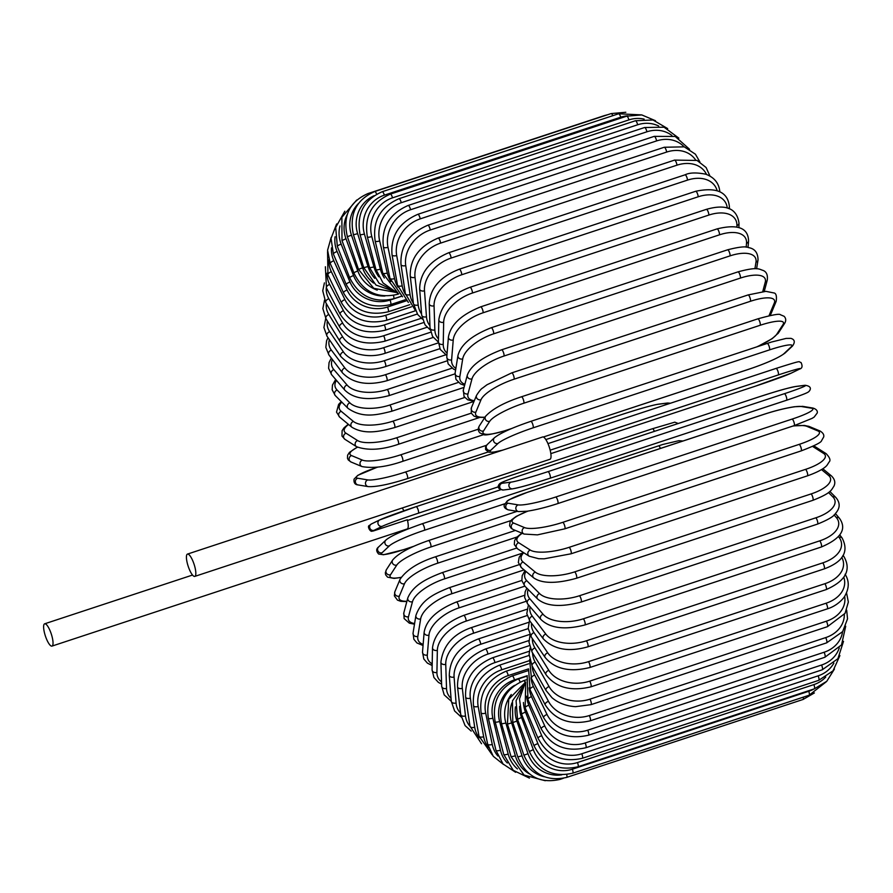 <?xml version="1.0" encoding="UTF-8"?>
<svg xmlns="http://www.w3.org/2000/svg" width="893" height="893" viewBox="0 0 893 893"><rect width="100%" height="100%" fill="white"/><g stroke="black" fill="none" stroke-linecap="round" stroke-linejoin="round"><path stroke-width="1.34" d="M402.129 508.017A11.732 3.114 71.8 0 1 403.937 510.796M45.498 636.329A11.732 3.114 71.8 0 1 44.65 623.805A11.732 3.114 71.8 0 1 51.147 633.572A11.732 3.114 71.8 0 1 51.995 646.097A11.732 3.114 71.8 0 1 45.498 636.329M498.394 486.808L418.315 513.218A31.065 1.083 161.2 0 0 382.405 526.245L374.1 530.297A31.065 1.083 161.2 0 0 373.363 530.978L407.342 519.771A11.732 3.114 71.8 0 1 407.208 528.969L51.995 646.097M373.363 530.978L372.124 531.168C370.26 532.239 366.934 526.111 369.289 525.519L371.477 523.934A3.449 3.326 64 0 0 374.1 530.297M188.3 566.62A11.732 3.114 71.8 0 1 187.441 554.095A11.732 3.114 71.8 0 1 193.948 563.863A11.732 3.114 71.8 0 1 194.797 576.387A11.732 3.114 71.8 0 1 188.3 566.62M187.441 554.095L542.654 436.967A11.732 3.114 71.8 0 1 549.15 446.734A11.732 3.114 71.8 0 1 550.01 459.259L194.797 576.387M803.22 697.176A3.449 0.915 71.8 0 1 803.075 699.453L566.698 777.401A3.449 0.915 -108.2 0 0 566.698 774.544M566.698 777.401C546.873 781.855 532.608 774.465 523.901 755.221L527.997 753.703A31.065 29.927 64 0 0 561.82 774.823M523.901 755.221L512.783 722.571L516.88 721.053L527.997 753.703M515.417 706.876A31.065 29.927 64 0 0 516.88 721.053M511.89 702.903A31.065 29.904 82.7 0 0 511.656 722.928L522.003 755.813A31.065 29.904 82.7 0 0 544.507 776.798M563.237 778.328L559.922 779.422A3.449 0.915 -108.2 0 0 560.212 778.819M525.731 681.984L508.731 699.264L507.447 724.089L511.656 722.928M507.447 724.089L517.795 756.963L522.003 755.813M511.276 694.486A31.065 29.659 99.4 0 0 505.884 723.073L515.384 755.925A31.065 29.659 99.4 0 0 529.393 773.885M526.211 679.83L523.678 680.667A3.449 0.915 71.8 0 1 525.084 682.274M523.678 680.667C505.07 688.871 497.702 703.271 501.553 723.855L505.884 723.073M501.553 723.855L511.064 756.717L515.384 755.925M514.547 685.366A31.065 29.19 112.6 0 0 499.6 721.466L508.184 754.06A31.065 29.19 112.6 0 0 517.438 768.918M527.261 676.023L518.141 679.026A3.449 0.915 71.8 0 1 520.117 682.085M518.141 679.026C499.5 687.23 491.842 701.518 495.168 721.901A3.449 0.748 -14.8 0 0 499.6 721.466M495.168 721.901L503.764 754.485A3.449 0.748 -14.8 0 0 508.184 754.06M527.283 675.677L514.446 679.908A31.065 28.498 122.4 0 0 492.847 718.151L500.46 750.22A31.065 28.498 122.4 0 0 507.313 763.002M528.154 670.632L512.202 675.889A3.449 0.915 71.8 0 1 514.446 679.908M512.202 675.889C493.528 684.094 485.569 698.203 488.337 718.206A3.449 1.027 -13.3 0 0 492.847 718.151M488.337 718.206L495.939 750.276A3.449 1.027 -13.3 0 0 500.46 750.22M528.578 668.868L508.229 675.577A31.065 27.583 129.6 0 0 485.692 713.127L492.255 744.438A31.065 27.583 129.6 0 0 497.881 756.014M528.678 663.778L505.929 671.279A3.449 0.915 71.8 0 1 508.229 675.577M505.929 671.279C487.187 679.484 478.916 693.325 481.093 712.826A3.449 1.295 -11.8 0 0 485.692 713.127M481.093 712.826L487.656 744.126A3.449 1.295 -11.8 0 0 492.255 744.438M529.27 660.697L501.699 669.795A31.065 26.466 135.2 0 0 478.179 706.441L483.66 736.747A31.065 26.466 135.2 0 0 488.627 747.675M529.091 655.429L499.343 665.229A3.449 0.915 71.8 0 1 501.699 669.795M499.343 665.229C480.534 673.422 471.928 686.94 473.513 705.771A3.449 1.563 -10.2 0 0 478.179 706.441M473.513 705.771L478.983 736.078A3.449 1.563 -10.2 0 0 483.66 736.747M529.359 651.243L494.901 662.606A31.065 25.138 139.5 0 0 470.365 698.147L474.708 727.226A31.065 25.138 139.5 0 0 479.351 737.797M529.415 645.617L492.501 657.795A3.449 0.915 71.8 0 1 493.829 659.246A3.449 0.915 71.8 0 1 494.901 662.606M492.501 657.795C473.625 665.966 464.673 679.082 465.633 697.12A3.449 1.808 -8.5 0 0 470.365 698.147M465.633 697.12L469.986 726.188A3.449 1.808 -8.5 0 0 474.708 727.226M529.002 640.527L487.902 654.078A31.065 23.62 142.9 0 0 462.317 688.313L465.499 715.929A31.065 23.62 142.9 0 0 469.997 726.31M529.783 634.398L485.468 649.01A3.449 0.915 71.8 0 1 486.852 650.595A3.449 0.915 71.8 0 1 487.902 654.078M485.468 649.01C466.503 657.159 457.194 669.795 457.54 686.918A3.449 2.043 -6.6 0 0 462.317 688.313M457.54 686.918L460.721 714.534A3.449 2.043 -6.6 0 0 465.499 715.929M528.232 628.594L480.735 644.266A31.065 21.934 145.8 0 0 454.091 676.994L456.077 702.958A31.065 21.934 145.8 0 0 460.554 713.15M528.879 622.276L478.28 638.964A3.449 0.915 71.8 0 1 479.731 640.672A3.449 0.915 71.8 0 1 480.735 644.266M478.28 638.964C464.092 644.567 450.128 654.268 449.268 675.242A3.449 2.266 -4.4 0 0 454.091 676.994M449.268 675.242L451.266 701.195A3.449 2.266 -4.4 0 0 456.077 702.958M527.16 615.534L473.48 633.237A31.065 20.07 148.3 0 0 445.741 664.303L446.522 688.391A31.065 20.07 148.3 0 0 451.043 698.304M526.926 609.283L471.013 627.723A3.449 0.915 71.8 0 1 472.52 629.554A3.449 0.915 71.8 0 1 473.48 633.237M471.013 627.723C453.075 634.13 443.051 645.617 440.908 662.171A3.449 2.467 -1.9 0 0 445.741 664.303M440.908 662.171L441.689 686.259A3.449 2.467 -1.9 0 0 446.522 688.391M525.932 601.38L466.168 621.093A31.065 18.05 150.4 0 0 437.347 650.316L436.923 672.362A31.065 18.05 150.4 0 0 441.544 681.839M524.537 595.307L463.701 615.366A3.449 0.915 71.8 0 1 465.264 617.331A3.449 0.915 71.8 0 1 466.168 621.093M463.701 615.366C444.848 622.812 434.456 633.617 432.502 647.805A3.449 2.657 1.1 0 0 437.347 650.316M432.502 647.805L432.078 669.85A3.449 2.657 1.1 0 0 436.923 672.362M524.85 586.154L458.868 607.91A31.065 15.907 152.3 0 0 428.964 635.135L427.323 654.971A31.065 15.907 152.3 0 0 432.201 663.845M521.836 580.428L456.412 602.005A3.449 0.915 71.8 0 1 458.031 604.103A3.449 0.915 71.8 0 1 458.868 607.91M456.412 602.005C437.057 609.83 426.307 619.909 424.142 632.233A3.449 2.824 4.7 0 0 428.964 635.135M424.142 632.233L422.512 652.069A3.449 2.824 4.7 0 0 427.323 654.971M524.091 569.901L451.635 593.8A31.065 13.629 154 0 0 420.648 618.905L417.824 636.374A31.065 13.629 154 0 0 423.137 644.389M519.034 564.7L449.19 587.728A3.449 0.915 71.8 0 1 450.865 589.96A3.449 0.915 71.8 0 1 451.635 593.8M449.19 587.728C434.869 593.599 421.463 599.37 415.881 615.556A3.449 2.958 9.2 0 0 420.648 618.905M415.881 615.556L413.057 633.037A3.449 2.958 9.2 0 0 417.824 636.374M522.025 553.303L444.524 578.854A31.065 11.252 155.6 0 0 412.477 601.715L408.481 616.695A31.065 11.252 155.6 0 0 414.598 623.526M516.578 548.101L442.113 572.647A3.449 0.915 71.8 0 1 443.843 575.025A3.449 0.915 71.8 0 1 444.524 578.854M442.113 572.647C427.2 578.385 413.28 584.96 407.811 597.897A3.449 3.081 15 0 0 412.477 601.715M407.811 597.897L403.815 612.877A3.449 3.081 15 0 0 408.481 616.695M516.913 537.05L437.581 563.215A31.065 8.796 157.1 0 0 404.507 583.721L399.361 596.089A31.065 8.796 157.1 0 0 406.918 601.246M515.406 530.442L435.204 556.886A3.449 0.915 71.8 0 1 436.99 559.398A3.449 0.915 71.8 0 1 437.581 563.215M435.204 556.886C418.17 562.434 406.438 569.924 400.031 579.345A3.449 3.181 22.6 0 0 404.507 583.721M400.031 579.345L394.885 591.713A3.449 3.181 22.6 0 0 399.361 596.089M510.986 520.552L430.861 546.974A31.065 6.262 158.5 0 0 396.805 565.046L390.554 574.712A31.065 6.262 158.5 0 0 401.124 577.325M428.383 540.678A3.449 0.915 71.8 0 1 428.54 540.555A3.449 0.915 71.8 0 1 430.37 543.201A3.449 0.915 71.8 0 1 430.861 546.974M517.125 511.343L428.54 540.555C410.177 546.929 398.211 553.426 392.663 560.023A3.449 3.259 32.9 0 0 396.805 565.046M392.663 560.023L386.412 569.689A3.449 3.259 32.9 0 0 390.554 574.712M504.556 503.842L424.421 530.263A31.065 3.684 159.9 0 0 389.415 545.835L382.115 552.722A31.065 3.684 159.9 0 0 403.982 549.541L413.604 546.36M413.381 546.471L403.882 549.597A3.449 0.915 -108.2 0 0 403.982 549.541M658.454 445.886A3.449 0.915 71.8 0 1 658.554 445.83A3.449 0.915 71.8 0 1 660.374 448.453M422.065 523.834A3.449 0.915 71.8 0 1 422.166 523.767A3.449 0.915 71.8 0 1 424.052 526.557A3.449 0.915 71.8 0 1 424.421 530.263M682.989 440.997L678.847 440.684L662.762 444.48L422.166 523.767C402.263 530.799 390.163 536.246 385.865 540.109A3.449 3.304 46.7 0 0 389.415 545.835M385.865 540.109L378.565 546.996A3.449 3.304 46.7 0 0 382.115 552.722M380.184 519.715A31.065 1.083 -18.8 0 1 416.093 506.688A3.449 0.915 71.8 0 1 416.127 506.677L652.482 428.74A3.449 0.915 71.8 0 1 652.504 428.729A3.449 0.915 71.8 0 1 654.346 431.386M407.509 520.463L500.571 489.777L407.509 520.463M371.477 523.934L379.771 519.882A3.449 3.326 64 0 0 382.405 526.245M379.771 519.882L416.127 506.677A3.449 0.915 71.8 0 1 418.058 509.602A3.449 0.915 71.8 0 1 418.315 513.218M620.936 414.798A3.449 0.915 71.8 0 1 620.981 414.787A3.449 0.915 71.8 0 1 621.026 414.776L545.835 439.568L620.981 414.787C639.41 408.827 651.879 405.288 658.375 404.183A3.449 3.326 -97.3 0 0 657.784 404.328A31.065 1.529 -17.5 0 0 621.026 414.776M663.812 405.433A31.065 1.529 -17.5 0 0 667.015 403.134L657.784 404.328M667.015 403.134A3.449 3.326 -97.3 0 1 667.618 403L658.375 404.183M377.862 467.084L377.058 467.352A3.449 0.915 -108.2 0 0 376.924 467.352L377.694 467.106M377.058 467.352A31.065 4.13 -16.1 0 0 357.713 478.235L367.816 479.921A31.065 4.13 -16.1 0 0 405.355 472.051L486.54 445.283M405.355 472.051A3.449 0.915 71.8 0 1 407.253 475.277A3.449 0.915 71.8 0 1 407.387 478.615A3.449 0.915 71.8 0 1 407.253 478.615M367.816 479.921A3.449 3.293 99.4 0 0 368.206 486.607C376.221 487.065 389.281 484.397 407.387 478.615L488.091 452.003M357.713 478.235A3.449 3.293 99.4 0 0 358.093 484.932L368.206 486.607M357.49 447.237A31.065 6.697 -14.8 0 0 351.529 455.575L362.424 460.107A31.065 6.697 -14.8 0 0 400.678 454.816L478.246 429.232M400.678 454.816A3.449 0.915 71.8 0 1 402.52 458.154A3.449 0.915 71.8 0 1 402.62 461.346L483.928 434.545M362.424 460.107A3.449 3.248 112.6 0 0 361.955 466.559C373.107 468.602 386.658 466.86 402.62 461.346M351.529 455.575A3.449 3.248 112.6 0 0 351.061 462.016L361.955 466.559M348.571 424.488A31.065 9.22 -13.3 0 0 346.015 433.217L357.624 440.573A31.065 9.22 -13.3 0 0 396.503 437.816L471.281 413.158M396.503 437.816A3.449 0.915 71.8 0 1 398.289 441.254A3.449 0.915 71.8 0 1 398.345 444.301L479.34 417.589M357.624 440.573A3.449 3.17 122.4 0 0 356.53 446.69C367.715 450.764 381.657 449.972 398.345 444.301M346.015 433.217A3.449 3.17 122.4 0 0 344.932 439.334L356.53 446.69M341.785 402.096A31.065 11.665 -11.8 0 0 341.204 411.316L353.427 421.44A31.065 11.665 -11.8 0 0 392.875 421.183L464.728 397.485M392.875 421.183A3.449 0.915 71.8 0 1 394.594 424.677A3.449 0.915 71.8 0 1 394.606 427.591L474.027 401.404M353.427 421.44A3.449 3.07 129.6 0 0 351.887 427.234C364.657 434.88 379.313 431.699 394.606 427.591M341.204 411.316A3.449 3.07 129.6 0 0 339.664 417.109L351.887 427.234M336.471 380.373A31.065 14.02 -10.2 0 0 337.141 390.062L349.889 402.877A31.065 14.02 -10.2 0 0 389.806 405.031L458.343 382.438M389.806 405.031A3.449 0.915 71.8 0 1 391.458 408.57A3.449 0.915 71.8 0 1 391.435 411.338L464.025 387.406M349.889 402.877A3.449 2.936 135.2 0 0 347.991 408.335C362.569 418.527 376.5 415.033 391.435 411.338M337.141 390.062A3.449 2.936 135.2 0 0 335.243 395.521L347.991 408.335M332.375 359.511A31.065 16.275 -8.5 0 0 333.848 369.602L347.031 385.006A31.065 16.275 -8.5 0 0 387.328 389.493L451.981 368.184M387.328 389.493A3.449 0.915 71.8 0 1 388.901 393.054A3.449 0.915 71.8 0 1 388.846 395.677L455.006 373.866M347.031 385.006A3.449 2.791 139.5 0 0 344.843 390.163C353.963 399.037 368.63 400.879 388.846 395.677M333.848 369.602A3.449 2.791 139.5 0 0 331.66 374.747L344.843 390.163M329.372 339.664A31.065 18.407 -6.6 0 0 331.359 350.089L344.865 367.972A31.065 18.407 -6.6 0 0 385.463 374.692L445.607 354.867M385.463 374.692A3.449 0.915 71.8 0 1 386.948 378.252A3.449 0.915 71.8 0 1 386.859 380.731L447.036 360.884M344.865 367.972A3.449 2.623 142.9 0 0 342.432 372.816C352.724 383.365 367.536 386.01 386.859 380.731M331.359 350.089A3.449 2.623 142.9 0 0 328.925 354.934L342.432 372.816M327.385 321A31.065 20.394 -4.4 0 0 329.684 331.683L343.414 351.909A31.065 20.394 -4.4 0 0 384.213 360.727L438.418 342.856M384.213 360.727A3.449 0.915 71.8 0 1 385.62 364.255A3.449 0.915 71.8 0 1 385.497 366.599L439.858 348.683M343.414 351.909A3.449 2.433 145.8 0 0 340.758 356.441C352.88 368.865 367.793 372.247 385.497 366.599M329.684 331.683A3.449 2.433 145.8 0 0 327.028 336.214L340.758 356.441M326.358 303.631A31.065 22.225 -1.9 0 0 328.847 314.526L342.7 336.929A31.065 22.225 -1.9 0 0 383.61 347.723L430.683 332.196M383.61 347.723A3.449 0.915 71.8 0 1 384.916 351.195A3.449 0.915 71.8 0 1 384.76 353.405L433.217 337.431M342.7 336.929A3.449 2.232 148.3 0 0 339.842 341.148C344.051 348.616 355.235 353.807 360.448 354.532C368.686 356.329 376.79 355.95 384.76 353.405M328.847 314.526A3.449 2.232 148.3 0 0 325.99 318.745L339.842 341.148M326.28 287.68A31.065 23.899 1.1 0 0 328.836 298.731L342.711 323.154A31.065 23.899 1.1 0 0 383.633 335.757L423.706 322.54M383.633 335.757A3.449 0.915 71.8 0 1 384.85 339.161A3.449 0.915 71.8 0 1 384.671 341.238L427.044 327.262M342.711 323.154A3.449 2.009 150.4 0 0 339.664 327.061C349.587 341.226 364.59 345.948 384.671 341.238M328.836 298.731A3.449 2.009 150.4 0 0 325.8 302.638L339.664 327.061M327.117 273.113A31.065 25.372 4.7 0 0 329.673 284.432L343.448 310.686A31.065 25.372 4.7 0 0 384.291 324.929L417.332 314.035M384.291 324.929A3.449 0.915 71.8 0 1 385.419 328.256A3.449 0.915 71.8 0 1 385.218 330.187L421.295 318.288M343.448 310.686A3.449 1.764 152.3 0 0 340.233 314.269C350.19 329.528 365.181 334.842 385.218 330.187M329.673 284.432A3.449 1.764 152.3 0 0 326.458 288.015L340.233 314.269M328.858 259.885A31.065 26.667 9.2 0 0 331.336 271.729L344.921 299.613A31.065 26.667 9.2 0 0 385.586 315.329L411.528 306.779M385.586 315.329A3.449 0.915 71.8 0 1 386.39 320.353L415.435 310.775M344.921 299.613A3.449 1.518 154 0 0 341.539 302.872C351.462 319.114 366.409 324.94 386.39 320.353M331.336 271.729A3.449 1.518 154 0 0 327.954 274.988L341.539 302.872M331.482 247.863A31.065 27.75 15 0 0 333.826 260.734L347.109 290.035A31.065 27.75 15 0 0 387.506 307.025L406.304 300.829M387.506 307.025A3.449 0.915 71.8 0 1 388.187 311.791L409.809 304.669M347.109 290.035A3.449 1.25 155.6 0 0 343.571 292.96C353.382 310.061 368.262 316.345 388.187 311.791M333.826 260.734A3.449 1.25 155.6 0 0 330.276 263.658L343.571 292.96M335.087 236.757A31.065 28.632 22.6 0 0 337.108 251.513L349.989 282.009A31.065 28.632 22.6 0 0 390.029 300.07L401.671 296.23M390.029 300.07A3.449 0.915 71.8 0 1 390.598 304.58L405.165 299.78M349.989 282.009A3.449 0.982 157.1 0 0 346.305 284.588C355.939 302.437 370.707 309.101 390.598 304.58M337.108 251.513A3.449 0.982 157.1 0 0 333.413 254.092L346.305 284.588M339.976 225.974A31.065 29.29 32.9 0 0 341.171 244.146L353.55 275.602A31.065 29.29 32.9 0 0 384.961 296.018M393.456 295.404A3.449 0.915 71.8 0 1 393.601 298.775L401.56 296.152M353.55 275.602A3.449 0.692 158.5 0 0 349.721 277.835C359.12 296.286 373.743 303.263 393.601 298.775M341.171 244.146A3.449 0.692 158.5 0 0 337.331 246.379L349.721 277.835M347.131 214.767A31.065 29.726 46.7 0 0 345.971 238.699L357.769 270.869A31.065 29.726 46.7 0 0 377.214 290.136M397.441 292.871A3.449 0.915 71.8 0 1 397.173 294.411L398.747 293.897M357.769 270.869L353.795 272.745C362.882 291.665 377.337 298.887 397.173 294.411M345.971 238.699L341.997 240.574L353.795 272.745M607.843 114.672L604.394 115.599A3.449 0.915 71.8 0 1 604.74 115.699M368.842 194.161A3.449 0.915 -108.2 0 0 368.005 193.547L604.394 115.599M358.361 203.604A31.065 29.927 64 0 0 351.474 235.183L362.591 267.833A31.065 29.927 64 0 0 373.587 283.081M362.591 267.833L358.495 269.351L373.721 288.294L397.005 292.625M351.474 235.183L347.377 236.701L358.495 269.351M625.803 112.272L611.158 113.578A3.449 0.915 71.8 0 1 612.788 115.688M376.612 194.172A3.449 0.915 -108.2 0 0 374.77 191.526L611.158 113.578M374.078 195.723A31.065 29.904 82.7 0 0 357.646 233.653L368.005 266.538A31.065 29.904 82.7 0 0 374.747 278.326M368.005 266.538L363.786 267.688L376.009 285.09L395.632 291.765M357.646 233.653L353.438 234.803L363.786 267.688M618.626 113.768A3.449 0.915 71.8 0 1 620.713 117.206L384.336 195.154A3.449 0.915 -108.2 0 0 382.237 191.716L618.626 113.768L641.665 114.896M627.835 115.822A31.065 29.659 99.4 0 0 620.713 117.206M384.336 195.154A31.065 29.659 99.4 0 0 364.444 234.111L373.955 266.974A31.065 29.659 99.4 0 0 378.799 276.797M373.955 266.974L369.624 267.755L379.079 283.237L394.806 291.308M364.444 234.111L360.125 234.904L369.624 267.755M626.73 116.168A3.449 0.915 71.8 0 1 628.906 119.896L392.518 197.844A3.449 0.915 -108.2 0 0 390.353 194.105L626.73 116.168L641.766 114.918L655.462 120.711M644.143 119.126A31.065 29.19 112.6 0 0 628.906 119.896M392.518 197.844A31.065 29.19 112.6 0 0 371.801 236.545L380.396 269.139A31.065 29.19 112.6 0 0 384.358 278.036M380.396 269.139A3.449 0.748 165.2 0 1 375.964 269.563L383.041 282.947L395.13 291.431M371.801 236.545A3.449 0.748 165.2 0 1 367.38 236.98L375.964 269.563M635.414 120.756A3.449 0.915 71.8 0 1 637.658 124.774L401.27 202.711A3.449 0.915 -108.2 0 0 399.026 198.704L635.414 120.756L652.962 119.975L667.663 128.592M658.71 126.036A31.065 28.498 122.4 0 0 637.658 124.774M401.27 202.711A31.065 28.498 122.4 0 0 379.67 240.954L387.283 273.024A31.065 28.498 122.4 0 0 390.833 281.563M387.283 273.024A3.449 1.027 166.7 0 1 382.762 273.091L397.965 293.161M379.67 240.954A3.449 1.027 166.7 0 1 375.16 241.021L382.762 273.091M644.612 127.509A3.449 0.915 71.8 0 1 646.912 131.796L410.534 209.743A3.449 0.915 -108.2 0 0 408.224 205.446L644.612 127.509L664.068 127.197L678.881 138.158M671.86 135.435A31.065 27.583 129.6 0 0 646.912 131.796M410.534 209.743A31.065 27.583 129.6 0 0 387.997 247.294L394.561 278.605A31.065 27.583 129.6 0 0 397.932 287.088M394.561 278.605A3.449 1.295 168.2 0 1 389.962 278.292L402.553 296.822M387.997 247.294A3.449 1.295 168.2 0 1 383.398 246.993L389.962 278.292M654.245 136.361A3.449 0.915 71.8 0 1 656.601 140.915L420.223 218.863A3.449 0.915 -108.2 0 0 417.868 214.309L654.245 136.361L675.197 136.45L689.552 149.265M684.038 146.787A31.065 26.466 135.2 0 0 656.601 140.915M420.223 218.863A31.065 26.466 135.2 0 0 396.704 255.521L402.185 285.816A31.065 26.466 135.2 0 0 405.489 294.433M402.185 285.816A3.449 1.563 169.8 0 1 397.508 285.157L408.369 302.448M396.704 255.521A3.449 1.563 169.8 0 1 392.038 254.851L397.508 285.157M664.258 147.256A3.449 0.915 71.8 0 1 665.586 148.718A3.449 0.915 71.8 0 1 666.658 152.067L430.27 230.014A3.449 0.915 -108.2 0 0 429.198 226.655A3.449 0.915 -108.2 0 0 427.87 225.203L664.258 147.256L684.261 146.854L695.413 154.199L699.878 161.901M695.535 159.847A31.065 25.138 139.5 0 0 666.658 152.067M430.27 230.014A31.065 25.138 139.5 0 0 405.735 265.556L410.077 294.634A31.065 25.138 139.5 0 0 413.403 303.43M410.077 294.634A3.449 1.808 171.5 0 1 405.344 293.596L415.066 309.927M405.735 265.556A3.449 1.808 171.5 0 1 401.002 264.529L405.344 293.596M674.55 160.104A3.449 0.915 71.8 0 1 675.945 161.689A3.449 0.915 71.8 0 1 676.983 165.172L440.595 243.119A3.449 0.915 -108.2 0 0 439.557 239.625A3.449 0.915 -108.2 0 0 438.173 238.051L674.55 160.104L697.065 160.45L706.106 167.527L709.968 176.066M706.542 174.47A31.065 23.62 142.9 0 0 676.983 165.172M440.595 243.119A31.065 23.62 142.9 0 0 415.022 277.343L418.192 304.971A31.065 23.62 142.9 0 0 421.574 313.934M418.192 304.971A3.449 2.043 173.4 0 1 413.414 303.575L417.678 314.515L422.389 319.125M415.022 277.343A3.449 2.043 173.4 0 1 410.244 275.959L413.414 303.575M685.065 174.816A3.449 0.915 71.8 0 1 686.516 176.513A3.449 0.915 71.8 0 1 687.521 180.107L451.132 258.055A3.449 0.915 -108.2 0 0 450.128 254.46A3.449 0.915 -108.2 0 0 448.677 252.752L685.065 174.816C689.53 172.583 696.428 172.382 705.76 174.191C714.367 177.417 719.055 183.288 719.825 191.805M717.124 190.577A31.065 21.934 145.8 0 0 687.521 180.107M451.132 258.055A31.065 21.934 145.8 0 0 424.488 290.794L426.474 316.747A31.065 21.934 145.8 0 0 429.946 325.8M426.474 316.747A3.449 2.266 175.6 0 1 421.652 314.995L425.012 324.784L430.203 329.908M424.488 290.794A3.449 2.266 175.6 0 1 419.665 289.031L421.652 314.995M695.714 191.269A3.449 0.915 71.8 0 1 697.221 193.1A3.449 0.915 71.8 0 1 698.181 196.784L461.793 274.731A3.449 0.915 -108.2 0 0 460.833 271.048A3.449 0.915 -108.2 0 0 459.326 269.206L695.714 191.269C716.778 186.894 728.007 192.04 729.391 206.741A3.449 2.467 -1.9 0 1 728.476 208.482M727.259 208.091A31.065 20.07 148.3 0 0 698.181 196.784M461.793 274.731A31.065 20.07 148.3 0 0 434.054 305.786L434.846 329.885A31.065 20.07 148.3 0 0 438.463 338.916M434.846 329.885A3.449 2.467 178.1 0 1 430.002 327.753L432.536 336.415L438.396 342.119M434.054 305.786A3.449 2.467 178.1 0 1 429.22 303.665L430.002 327.753M706.408 209.342A3.449 0.915 71.8 0 1 707.97 211.306A3.449 0.915 71.8 0 1 708.875 215.057L472.486 293.004A3.449 0.915 -108.2 0 0 471.582 289.243A3.449 0.915 -108.2 0 0 470.019 287.289L706.408 209.342C726.054 203.794 736.915 208.393 739.002 223.15A3.449 2.657 1.1 0 1 736.937 225.527A31.065 18.05 150.4 0 0 708.875 215.057M736.904 226.967L736.937 225.527M472.486 293.004A31.065 18.05 150.4 0 0 443.665 322.228L443.241 344.274A31.065 18.05 150.4 0 0 447.103 353.148M443.241 344.274A3.449 2.657 -178.9 0 1 438.407 341.762L440.282 349.487L446.902 355.57M443.665 322.228A3.449 2.657 -178.9 0 1 438.831 319.716L438.407 341.762M717.079 228.898A3.449 0.915 71.8 0 1 718.698 230.997A3.449 0.915 71.8 0 1 719.535 234.803L483.158 312.751A3.449 0.915 -108.2 0 0 482.309 308.945A3.449 0.915 -108.2 0 0 480.691 306.846L717.079 228.898C737.707 223.842 748.211 227.86 748.568 240.931A3.449 2.824 4.7 0 1 746.515 243.276A31.065 15.907 152.3 0 0 719.535 234.803M746.191 247.216L746.515 243.276M483.158 312.751A31.065 15.907 152.3 0 0 453.242 339.976L451.612 359.812A31.065 15.907 152.3 0 0 455.876 368.34M451.612 359.812A3.449 2.824 -175.3 0 1 446.79 356.91L448.141 363.897L453.599 369.166L455.597 370.048M453.242 339.976A3.449 2.824 -175.3 0 1 448.42 337.063L446.79 356.91M727.639 249.794A3.449 0.915 71.8 0 1 729.313 252.027A3.449 0.915 71.8 0 1 730.083 255.856L493.695 333.803A3.449 0.915 -108.2 0 0 492.925 329.964A3.449 0.915 -108.2 0 0 491.25 327.731L727.639 249.794C739.002 246.892 745.956 246.155 748.535 247.607C754.819 248.645 757.978 252.764 758.023 259.963A3.449 2.958 9.2 0 1 755.98 262.207A31.065 13.629 154 0 0 730.083 255.856M754.92 268.748L755.98 262.207M493.695 333.803A31.065 13.629 154 0 0 462.708 358.908L459.884 376.377A31.065 13.629 154 0 0 464.862 384.28M459.884 376.377A3.449 2.958 -170.8 0 1 455.117 373.04L455.966 379.38L460.52 383.923L464.561 385.396M462.708 358.908A3.449 2.958 -170.8 0 1 457.942 355.57L455.117 373.04M738.009 271.863A3.449 0.915 71.8 0 1 739.739 274.229A3.449 0.915 71.8 0 1 740.42 278.069L504.032 356.017A3.449 0.915 -108.2 0 0 503.351 352.177A3.449 0.915 -108.2 0 0 501.62 349.799L738.009 271.863C758.057 266.393 759.251 269.362 762.979 270.389C766.473 271.706 767.902 274.955 767.266 280.123A3.449 3.081 15 0 1 765.256 282.166A31.065 11.252 155.6 0 0 740.42 278.069M762.756 291.542L765.256 282.166M504.032 356.017A31.065 11.252 155.6 0 0 471.995 378.866L467.988 393.846A31.065 11.252 155.6 0 0 474.317 400.711M467.988 393.846A3.449 3.081 -165 0 1 463.333 390.029L464.036 396.492L467.608 399.763L474.049 401.348M471.995 378.866A3.449 3.081 -165 0 1 467.329 375.049L463.333 390.029M748.111 294.936A3.449 0.915 71.8 0 1 749.886 297.447A3.449 0.915 71.8 0 1 750.477 301.265L514.089 379.201A3.449 0.915 -108.2 0 0 513.508 375.384A3.449 0.915 -108.2 0 0 511.722 372.883L748.111 294.936L765.881 291.341L773.662 292.904C776.039 293.06 776.888 295.862 776.196 301.287A3.449 3.181 22.6 0 1 774.298 303.017A31.065 8.796 157.1 0 0 750.477 301.265M768.985 315.754A31.065 8.796 157.1 0 0 769.152 315.374L774.298 303.017M514.089 379.201A31.065 8.796 157.1 0 0 481.026 399.718L475.88 412.075A31.065 8.796 157.1 0 0 485.033 417.131M769.152 315.374A3.449 3.181 22.6 0 0 771.05 313.655L776.196 301.287M475.88 412.075A3.449 3.181 -157.4 0 1 471.404 407.71L471.258 413.113L473.937 416.093L477.152 417.288L484.832 417.444M481.026 399.718A3.449 3.181 -157.4 0 1 476.549 395.342L471.404 407.71M757.71 318.98A3.449 0.915 71.8 0 1 757.867 318.846A3.449 0.915 71.8 0 1 759.697 321.491A3.449 0.915 71.8 0 1 760.189 325.264L523.8 403.212A3.449 0.915 -108.2 0 0 523.309 399.439A3.449 0.915 -108.2 0 0 521.479 396.782L757.867 318.846C772.121 314.872 779.645 313.51 780.426 314.738L784.121 316.301C786.041 318.332 786.22 320.665 784.668 323.311A3.449 3.259 32.9 0 1 783.005 324.583A31.065 6.262 158.5 0 0 760.189 325.264M757.018 346.752A31.065 6.262 158.5 0 0 776.765 334.239L783.005 324.583M523.8 403.212A31.065 6.262 158.5 0 0 489.732 421.284L483.493 430.951A31.065 6.262 158.5 0 0 506.309 430.259L511.957 428.406M776.765 334.239A3.449 3.259 32.9 0 0 778.417 332.977L784.668 323.311M506.309 430.259A3.449 0.915 71.8 0 1 506.152 430.393L511.097 428.763M483.493 430.951A3.449 3.259 -147.1 0 1 479.351 425.928C477.8 428.562 477.978 430.906 479.898 432.926L483.593 434.5C484.374 435.728 491.898 434.366 506.152 430.393M489.732 421.284A3.449 3.259 -147.1 0 1 485.602 416.261L479.351 425.928M767.098 343.459A3.449 0.915 71.8 0 1 767.199 343.403A3.449 0.915 71.8 0 1 769.085 346.194A3.449 0.915 71.8 0 1 769.465 349.9L533.076 427.836A3.449 0.915 -108.2 0 0 532.697 424.13A3.449 0.915 -108.2 0 0 530.81 421.351A3.449 0.915 -108.2 0 0 530.721 421.407M749.015 369.166A3.449 0.915 71.8 0 1 748.914 369.233L543.346 437.012L749.015 369.166A31.065 3.684 159.9 0 0 784.032 353.595L791.332 346.707A31.065 3.684 159.9 0 0 769.465 349.9M791.332 346.707A3.449 3.304 46.7 0 0 792.515 346.004C795.295 342.108 794.759 339.563 790.897 338.358L786.097 338.425L771.418 342.052L530.81 421.351C512.593 427.557 500.493 433.005 494.51 437.682L487.21 444.569A3.449 3.304 -133.3 0 0 490.759 450.295A31.065 3.684 159.9 0 0 503.317 449.949M533.076 427.836A31.065 3.684 159.9 0 0 498.06 443.419L490.759 450.295M784.032 353.595A3.449 3.304 46.7 0 0 785.215 352.891L792.515 346.004M785.215 352.891C779.232 357.568 767.132 363.016 748.914 369.233A3.449 0.915 71.8 0 1 748.803 369.244M498.06 443.419A3.449 3.304 -133.3 0 1 494.51 437.682M790.908 373.285A3.449 3.326 64 0 0 791.31 373.118L754.965 386.323A3.449 0.915 71.8 0 1 754.965 386.323L550.847 453.633L754.987 386.312A31.065 1.083 161.2 0 0 790.908 373.285L799.202 369.233A3.449 3.326 64 0 0 799.603 369.066C802.26 368.351 802.74 366.152 801.032 362.502C797.382 362.067 805.564 359.075 776.039 368.418L547.956 443.631L776.017 368.429A3.449 0.915 71.8 0 1 776.039 368.418A3.449 0.915 71.8 0 1 777.97 371.354A3.449 0.915 71.8 0 1 778.238 374.96L550.166 450.172M799.202 369.233A31.065 1.083 161.2 0 0 778.238 374.96M513.296 488.672A31.065 1.529 162.5 0 0 550.055 478.224A3.449 0.915 -108.2 0 0 550.11 478.213L786.487 400.276C810.386 392.194 808.243 392.094 809.627 390.665C811.424 387.819 809.906 386.022 805.095 385.263A3.449 3.326 82.7 0 0 804.504 385.396L795.261 386.591A31.065 1.529 -17.5 0 0 758.503 397.039L522.115 474.987A31.065 1.529 -17.5 0 0 501.989 483.292L511.231 482.097A31.065 1.529 -17.5 0 0 547.989 471.649L784.378 393.701A3.449 0.915 71.8 0 1 786.309 396.793A3.449 0.915 71.8 0 1 786.487 400.276A3.449 0.915 71.8 0 1 786.443 400.276L550.144 478.201M784.378 393.701A31.065 1.529 -17.5 0 0 804.504 385.396M511.231 482.097A3.449 3.326 -97.3 0 0 512.705 488.817C525.72 486.216 535.767 482.722 550.11 478.213A3.449 0.915 -108.2 0 0 549.921 474.73A3.449 0.915 -108.2 0 0 547.989 471.649M805.095 385.263L795.853 386.457A3.449 3.326 82.7 0 0 795.261 386.591M795.853 386.457C782.837 389.047 772.791 392.552 758.458 397.05A3.449 0.915 71.8 0 1 758.458 397.05A3.449 0.915 71.8 0 1 758.503 397.039M758.458 397.05L522.07 474.998C498.171 483.068 500.314 483.18 498.93 484.609C497.144 487.455 498.651 489.252 503.473 490A3.449 3.326 -97.3 0 1 501.989 483.292M557.634 503.596A3.449 0.915 -108.2 0 0 557.768 503.585L794.156 425.648L812.083 418.37L814.148 417.098L817.251 412.968C817.709 410.769 816.291 409.139 812.987 408.068A3.449 3.293 99.4 0 0 811.469 408.19L801.367 406.516A31.065 4.13 -16.1 0 0 763.828 414.385L527.439 492.322A31.065 4.13 -16.1 0 0 508.095 503.217L518.197 504.891A31.065 4.13 -16.1 0 0 555.736 497.021L792.124 419.085A3.449 0.915 71.8 0 1 794.011 422.311A3.449 0.915 71.8 0 1 794.156 425.648A3.449 0.915 71.8 0 1 794.022 425.648M792.124 419.085A31.065 4.13 -16.1 0 0 811.469 408.19M518.197 504.891A3.449 3.293 -80.6 0 0 518.587 511.589L526.903 511.254C535.833 509.914 546.125 507.358 557.768 503.585A3.449 0.915 -108.2 0 0 557.634 500.247A3.449 0.915 -108.2 0 0 555.736 497.021M812.987 408.068L802.874 406.393A3.449 3.293 99.4 0 0 801.367 406.516M802.874 406.393L794.558 406.728C785.628 408.056 775.336 410.613 763.694 414.385L527.305 492.333A3.449 0.915 71.8 0 1 527.439 492.322M527.305 492.333L509.378 499.611L507.313 500.873L504.21 505.014C503.752 507.213 505.17 508.843 508.474 509.903A3.449 3.293 -80.6 0 1 508.095 503.217M528.12 511.075A31.065 6.697 -14.8 0 0 513.665 523.075L524.559 527.607A31.065 6.697 -14.8 0 0 562.813 522.316L799.202 444.368A3.449 0.915 71.8 0 1 801.043 447.717A3.449 0.915 71.8 0 1 801.133 450.909C814.528 445.786 821.326 442.392 821.538 440.718L823.703 436.934C824.228 434.779 823 432.804 820.02 430.984A3.449 3.248 112.6 0 0 817.832 430.906L806.937 426.374A31.065 6.697 -14.8 0 0 792.839 426.073M799.202 444.368A31.065 6.697 -14.8 0 0 817.832 430.906M564.532 528.835A3.449 0.915 -108.2 0 0 564.756 528.846A3.449 0.915 -108.2 0 0 564.655 525.653A3.449 0.915 -108.2 0 0 562.813 522.316M820.02 430.984L809.125 426.441A3.449 3.248 112.6 0 0 806.937 426.374M527.64 511.153L516.299 516.344L511.678 519.782L510.082 521.925L509.59 525.743L511.298 528.388L513.196 529.516A3.449 3.248 -67.4 0 1 513.665 523.075M513.196 529.516L524.091 534.059A3.449 3.248 -67.4 0 1 524.559 527.607M522.249 533.288A31.065 9.22 -13.3 0 0 518.677 542.721L530.275 550.077A31.065 9.22 -13.3 0 0 569.165 547.32L805.542 469.372A3.449 0.915 71.8 0 1 807.339 472.81A3.449 0.915 71.8 0 1 807.384 475.857C822.754 470.432 826.371 466.101 827.074 465.186L829.117 461.994C830.847 460.375 829.854 457.596 826.159 453.666A3.449 3.17 122.4 0 0 823.547 453.376L812.585 446.422M805.542 469.372A31.065 9.22 -13.3 0 0 823.547 453.376M807.384 475.857L571.007 553.805A3.449 0.915 -108.2 0 0 570.951 550.758A3.449 0.915 -108.2 0 0 569.165 547.32M826.159 453.666L814.55 446.31A3.449 3.17 122.4 0 0 813.623 445.92M521.869 533.132L516.667 537.318L514.625 540.511L514.301 544.551L517.583 548.838A3.449 3.17 -57.6 0 1 518.677 542.721M517.583 548.838L529.192 556.194A3.449 3.17 -57.6 0 1 530.275 550.077M523.7 552.722A31.065 11.665 -11.8 0 0 523.075 561.998L535.298 572.123A31.065 11.665 -11.8 0 0 574.735 571.855L811.123 493.918A3.449 0.915 71.8 0 1 812.842 497.412A3.449 0.915 71.8 0 1 812.853 500.326C831.885 492.914 831.271 489.732 833.716 486.551C835.703 482.89 834.933 479.329 831.416 475.891A3.449 3.07 129.6 0 0 828.559 475.422L821.527 469.595M811.123 493.918A31.065 11.665 -11.8 0 0 828.559 475.422M812.853 500.326L576.476 578.262A3.449 0.915 -108.2 0 0 576.454 575.36A3.449 0.915 -108.2 0 0 574.735 571.855M523.064 552.309L519.224 557.132L518.32 562.445L521.523 567.781A3.449 3.07 -50.4 0 1 523.075 561.998M521.523 567.781L533.746 577.916A3.449 3.07 -50.4 0 1 535.298 572.123M525.932 571.442A31.065 14.02 -10.2 0 0 526.825 580.763L539.573 593.577A31.065 14.02 -10.2 0 0 579.49 595.743L815.878 517.795A3.449 0.915 71.8 0 1 817.53 521.333A3.449 0.915 71.8 0 1 817.508 524.102C828.034 519.838 833.995 516.321 835.368 513.564C840.246 508.206 840.402 502.837 835.837 497.479A3.449 2.936 135.2 0 0 832.845 496.876L828.503 492.523M815.878 517.795A31.065 14.02 -10.2 0 0 832.845 496.876M817.508 524.102L581.12 602.049A3.449 0.915 -108.2 0 0 581.142 599.281A3.449 0.915 -108.2 0 0 579.49 595.743M524.972 570.638L522.171 575.695L521.858 580.562L524.928 586.232A3.449 2.936 -44.8 0 1 526.825 580.763M524.928 586.232L537.675 599.047A3.449 2.936 -44.8 0 1 539.573 593.577M528.165 589.48A31.065 16.275 -8.5 0 0 529.917 598.879L543.089 614.284A31.065 16.275 -8.5 0 0 583.397 618.782L819.774 540.834A3.449 0.915 71.8 0 1 821.359 544.395A3.449 0.915 71.8 0 1 821.292 547.018C841.094 538.602 847.133 529.013 839.42 518.253A3.449 2.791 139.5 0 0 836.361 517.583L834.073 514.915M819.774 540.834A31.065 16.275 -8.5 0 0 836.361 517.583M821.292 547.018L584.904 624.966A3.449 0.915 -108.2 0 0 584.971 622.343A3.449 0.915 -108.2 0 0 583.397 618.782M526.859 588.163L525.14 591.825L524.66 597.517L527.73 604.025A3.449 2.791 -40.5 0 1 529.917 598.879M527.73 604.025L540.901 619.441A3.449 2.791 -40.5 0 1 543.089 614.284M530.074 606.771A31.065 18.407 -6.6 0 0 532.317 616.203L545.813 634.086A31.065 18.407 -6.6 0 0 586.411 640.806L822.799 562.858A3.449 0.915 71.8 0 1 824.295 566.419A3.449 0.915 71.8 0 1 824.194 568.897C843.159 561.887 849.143 551.606 842.155 538.066A3.449 2.623 142.9 0 0 839.085 537.385L838.471 536.57M822.799 562.858A31.065 18.407 -6.6 0 0 839.085 537.385M824.194 568.897L587.817 646.845A3.449 0.915 -108.2 0 0 587.907 644.355A3.449 0.915 -108.2 0 0 586.411 640.806M528.41 604.829L526.792 613.625L529.873 621.048A3.449 2.623 -37.1 0 1 532.317 616.203M529.873 621.048L543.379 638.93A3.449 2.623 -37.1 0 1 545.813 634.086M531.502 623.191A31.065 20.394 -4.4 0 0 533.992 632.601L547.733 652.828A31.065 20.394 -4.4 0 0 588.532 661.646L824.909 583.698A3.449 0.915 71.8 0 1 826.315 587.226A3.449 0.915 71.8 0 1 826.192 589.581C845.526 581.03 851.487 570.091 844.052 556.785A3.449 2.433 145.8 0 0 842.679 555.959M824.909 583.698A31.065 20.394 -4.4 0 0 841.742 557.332M826.192 589.581L589.804 667.517A3.449 0.915 -108.2 0 0 589.927 665.173A3.449 0.915 -108.2 0 0 588.532 661.646M529.493 620.523L528.221 628.371L531.346 637.133A3.449 2.433 -34.2 0 1 533.992 632.601M531.346 637.133L545.076 657.36A3.449 2.433 -34.2 0 1 547.733 652.828M532.351 638.629A31.065 22.225 -1.9 0 0 534.963 647.95L548.815 670.364A31.065 22.225 -1.9 0 0 589.715 681.147L826.103 603.21A3.449 0.915 71.8 0 1 827.42 606.682A3.449 0.915 71.8 0 1 827.264 608.892C829.72 608.178 837.656 605.409 844.019 597.361C849.254 589.056 849.611 581.354 845.091 574.255M826.103 603.21A31.065 22.225 -1.9 0 0 843.818 577.302M827.264 608.892L590.876 686.84A3.449 0.915 -108.2 0 0 591.032 684.63A3.449 0.915 -108.2 0 0 589.715 681.147M530.074 634.99L528.991 642.212L532.105 652.18A3.449 2.232 -31.7 0 1 534.963 647.95M532.105 652.18L545.958 674.583A3.449 2.232 -31.7 0 1 548.815 670.364M532.574 652.939A31.065 23.899 1.1 0 0 535.186 662.137L549.061 686.561A31.065 23.899 1.1 0 0 589.983 699.163L826.36 621.215A3.449 0.915 71.8 0 1 827.588 624.631A3.449 0.915 71.8 0 1 827.398 626.696L845.068 613.335L848.35 602.016L846.553 592.919M826.36 621.215A31.065 23.899 1.1 0 0 844.678 596.39M827.398 626.696L591.021 704.644A3.449 0.915 -108.2 0 0 591.199 702.568A3.449 0.915 -108.2 0 0 589.983 699.163M530.118 648.05L529.08 654.39L532.15 666.044A3.449 2.009 -29.6 0 1 535.186 662.137M532.15 666.044L546.014 690.468A3.449 2.009 -29.6 0 1 549.061 686.561M532.139 666.033A31.065 25.372 4.7 0 0 534.684 675.052L548.458 701.306A31.065 25.372 4.7 0 0 589.302 715.55L825.69 637.602A3.449 0.915 71.8 0 1 826.818 640.928A3.449 0.915 71.8 0 1 826.605 642.871L842.657 631.619L847.524 618.838L846.676 610.12M825.69 637.602A31.065 25.372 4.7 0 0 844.32 614.529M826.605 642.871L590.228 720.807A3.449 0.915 -108.2 0 0 590.429 718.865A3.449 0.915 -108.2 0 0 589.302 715.55M529.605 659.525L531.469 678.635A3.449 1.764 -27.7 0 1 534.684 675.052M531.469 678.635L545.243 704.89A3.449 1.764 -27.7 0 1 548.458 701.306M531.011 677.72A31.065 26.667 9.2 0 0 533.456 686.594L547.041 714.478A31.065 26.667 9.2 0 0 587.706 730.184L824.094 652.247A3.449 0.915 71.8 0 1 824.886 657.27L841.519 644.925L845.704 626.25M824.094 652.247A31.065 26.667 9.2 0 0 842.59 631.697M824.886 657.27L588.498 735.207A3.449 0.915 -108.2 0 0 587.706 730.184M528.6 669.192L530.074 689.854A3.449 1.518 -26 0 1 533.456 686.594M530.074 689.854L543.647 717.726A3.449 1.518 -26 0 1 547.041 714.478M529.181 687.844A31.065 27.75 15 0 0 531.502 696.674L544.786 725.976A31.065 27.75 15 0 0 585.183 742.965L821.571 665.017A3.449 0.915 71.8 0 1 822.252 669.795L837.891 658.71L843.517 641.353M821.571 665.017A31.065 27.75 15 0 0 839.264 647.905M822.252 669.795L585.864 747.731A3.449 0.915 -108.2 0 0 585.183 742.965M527.216 676.805L527.964 699.599A3.449 1.25 -24.4 0 1 531.502 696.674M527.964 699.599L541.247 728.9A3.449 1.25 -24.4 0 1 544.786 725.976M526.647 696.194A31.065 28.632 22.6 0 0 528.846 705.224L541.738 735.709A31.065 28.632 22.6 0 0 581.778 753.77L818.155 675.834A3.449 0.915 71.8 0 1 818.725 680.343L833.035 670.822L839.911 655.574M818.155 675.834A31.065 28.632 22.6 0 0 833.883 663.108M818.725 680.343L582.336 758.291A3.449 0.915 -108.2 0 0 581.778 753.77M525.709 682.062L525.151 707.803A3.449 0.982 -22.9 0 1 528.846 705.224M525.151 707.803L538.044 738.288A3.449 0.982 -22.9 0 1 541.738 735.709M523.432 702.501A31.065 29.29 32.9 0 0 525.508 712.168L537.899 743.623A31.065 29.29 32.9 0 0 577.492 762.544L813.869 684.607A3.449 0.915 71.8 0 1 814.327 688.849L826.795 681.27L834.43 669.058M813.869 684.607A31.065 29.29 32.9 0 0 825.746 677.073M814.327 688.849L577.95 766.786A3.449 0.915 -108.2 0 0 577.492 762.544M524.582 684.652L519.48 698.973L521.668 714.4A3.449 0.692 -21.5 0 1 525.508 712.168M521.668 714.4L534.059 745.845A3.449 0.692 -21.5 0 1 537.899 743.623M519.592 706.341A31.065 29.726 46.7 0 0 521.512 717.459L533.311 749.629A31.065 29.726 46.7 0 0 572.368 769.208L808.745 691.271A3.449 0.915 71.8 0 1 809.103 695.234L826.271 681.772M808.745 691.271A31.065 29.726 46.7 0 0 813.914 688.983M809.103 695.234L572.714 773.182A3.449 0.915 -108.2 0 0 572.368 769.208M524.604 684.574L516.087 700.692L517.538 719.334L521.512 717.459M517.538 719.334L529.337 751.504L533.311 749.629M814.394 692.946L803.075 699.453M512.783 722.571L512.482 700.793L524.984 683.636M517.795 756.963C526.055 776.385 540.098 783.875 559.922 779.422M511.064 756.717L524.079 775.079L545.277 780.728M503.764 754.485L513.218 770.302L529.415 778.104M495.939 750.276L503.038 763.984L515.618 772.289M487.656 744.126L493.237 756.271L503.418 764.408M478.983 736.078L492.199 754.842M469.986 726.188L481.528 743.735M460.721 714.534L465.097 725.618L471.203 731.099M451.266 701.195L454.593 710.951L461.112 716.934M441.689 686.259L444.201 694.877L451.266 701.284M432.078 669.85L433.931 677.519L438.385 682.375L441.622 684.138M422.512 652.069L423.818 659.001L427.423 663.153L432.167 665.508M413.057 633.037L413.85 639.254L416.942 642.96L423.048 645.505M403.815 612.877L404.138 618.592L409.329 623.158L414.486 624.196M394.885 591.713L394.349 595.843L397.463 600.129L400.745 601.324L406.828 601.581M386.412 569.689L385.318 572.781L385.642 574.835L387.562 577.157L394.114 578.407L401.035 577.47M378.565 546.996C376.076 548.905 376.109 551.249 378.654 554.04L383.577 554.743L403.882 549.597M44.65 623.805L192.531 575.047M416.127 506.677L652.504 428.729L674.795 422.166L678.234 423.505M667.618 403L670.509 403.223M358.093 484.932C354.956 484.676 353.617 482.745 354.075 479.117L357.78 475.344L376.924 467.352M351.061 462.016L348.292 459.973L347.455 458.243L347.611 455.184L349.476 452.349L357.323 447.147M344.932 439.334L341.986 436.063L342.108 430.683L344.006 427.825L348.27 424.231M339.664 417.109L336.516 412.108L338.603 404.44L341.26 401.571M335.243 395.521L332.151 389.783L332.464 385.05L335.69 379.458M331.66 374.747L328.602 368.307L329.059 362.591L331.314 358.104M328.925 354.934L325.833 347.388L326.592 340.769L328.021 337.677M327.028 336.214L323.913 327.508L325.744 318.343M325.99 318.745L322.864 308.61L324.539 300.081M325.8 302.638L322.741 290.794L324.405 282.88M326.458 288.015L325.387 266.75M327.954 274.988L327.564 251.647M330.276 263.658L327.575 250.263L331.169 237.426M333.413 254.092L331.046 238.398L336.65 223.942M337.331 246.379L335.69 227.414L344.821 211.228M341.997 240.574L341.874 217.267L356.687 200.054M347.377 236.701C342.544 216.139 349.42 201.751 368.005 193.547M353.438 234.803C349.074 214.153 356.184 199.731 374.77 191.526M360.125 234.904C356.262 214.309 363.63 199.92 382.237 191.716M367.38 236.98C364.054 216.597 371.711 202.309 390.353 194.105M375.16 241.021C372.392 221.006 380.351 206.908 399.026 198.704M383.398 246.993C381.211 227.492 389.493 213.65 408.224 205.446M392.038 254.851C390.453 236.009 399.059 222.502 417.868 214.309M401.002 264.529C400.042 246.49 408.994 233.374 427.87 225.203M410.244 275.959C409.898 258.836 419.208 246.2 438.173 238.051M419.665 289.031C419.944 272.957 429.622 260.868 448.677 252.752M729.458 208.862L729.391 206.741M429.22 303.665C430.247 285.604 444.044 275.156 459.326 269.206M738.913 227.492L739.002 223.15M438.831 319.716C441.164 305.071 451.557 294.255 470.019 287.289M748.033 247.495L748.568 240.931M448.42 337.063C450.585 324.739 461.346 314.671 480.691 306.846M756.594 268.804L758.023 259.963M457.942 355.57C460.755 344.653 471.85 335.377 491.25 327.731M764.252 291.419L767.266 280.123M467.329 375.049C470.812 365.617 482.253 357.2 501.62 349.799M771.05 313.655L770.056 315.53M476.549 395.342C479.173 391.212 481.193 388.768 482.633 388.02L486.998 384.749L511.722 372.883M778.417 332.977L772.188 338.67L757.699 346.529M485.602 416.261C492.456 408.894 504.411 402.408 521.479 396.782M502.647 450.161L493.628 452.148L488.828 452.215L485.613 449.581L485.58 446.958L487.21 444.569M791.31 373.118L799.603 369.066M512.705 488.817L503.473 490M518.587 511.589L508.474 509.903M801.133 450.909L564.756 528.846L537.407 534.874L524.091 534.059M809.125 426.441L804.459 425.448L793.386 425.894M814.55 446.31L813.769 445.853M529.192 556.194L538.68 558.717L544.194 558.806L571.007 553.805M822.821 468.769L831.416 475.891M533.746 577.916C542.218 583.698 556.462 583.821 576.476 578.262M829.82 491.429L835.837 497.479M537.675 599.047C546.483 606.414 560.96 607.407 581.12 602.049M835.39 513.542L839.42 518.253M540.901 619.441C550.032 628.315 564.7 630.157 584.904 624.966M839.766 534.896L842.155 538.066M543.379 638.93C554.006 649.568 568.808 652.203 587.817 646.845M843.07 555.323L844.052 556.785M545.076 657.36C554.709 669.047 569.622 672.429 589.804 667.517M545.958 674.583C555.759 687.554 570.739 691.64 590.876 686.84M546.014 690.468L552.008 697.712C558.281 703.07 566.117 706.062 575.505 706.676L591.021 704.644M545.243 704.89C555.2 720.149 570.192 725.451 590.228 720.807M543.647 717.726C553.571 733.968 568.528 739.795 588.498 735.207M541.247 728.9C551.059 746.001 565.939 752.286 585.864 747.731M538.044 738.288C547.688 756.137 562.445 762.801 582.336 758.291M534.059 745.845C543.457 764.296 558.092 771.273 577.95 766.786M529.337 751.504C538.423 770.425 552.879 777.647 572.714 773.182"/></g></svg>
